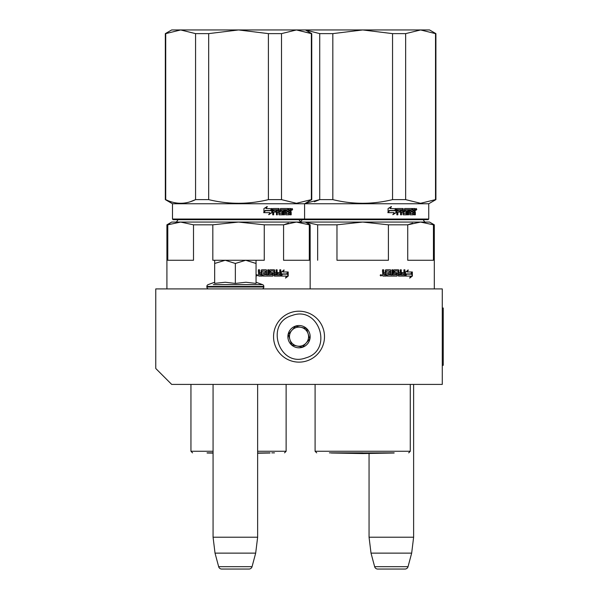 <?xml version="1.0" encoding="UTF-8"?>
<svg xmlns="http://www.w3.org/2000/svg" width="599" height="599" viewBox="0 0 599 599"><rect width="100%" height="100%" fill="white"/><g stroke="black" fill="none" stroke-linecap="round" stroke-linejoin="round"><path stroke-width="0.9" d="M171.688 384.416L442.272 384.416L442.272 288.913L155.77 288.913L155.77 368.497L171.688 384.416M369.059 453.45L369.059 537.213L371.013 553.132L374.645 566.691A3.182 3.182 33.8 0 0 377.714 569.05L404.961 569.05A3.182 3.182 -33.8 0 0 408.039 566.691L374.645 566.691M413.624 384.416L413.624 537.213L369.059 537.213M413.624 537.213L411.67 553.132L371.013 553.132M411.67 553.132L408.039 566.691M404.961 569.05L377.714 569.05M213.072 384.416L213.072 537.213L215.026 553.132L218.657 566.691A3.182 3.182 33.8 0 0 221.735 569.05L248.974 569.05A3.182 3.182 -33.8 0 0 252.052 566.691L218.657 566.691M257.637 384.416L257.637 537.213L213.072 537.213M257.637 537.213L255.683 553.132L215.026 553.132M255.683 553.132L252.052 566.691M222.304 260.266L245.702 260.266L235.355 263.463L225.231 260.266L248.405 260.266M248.405 288.913L222.304 288.913M261.935 288.913A1.909 1.909 -40.2 0 0 263.845 287.003L206.865 287.003A1.909 1.909 40.1 0 0 208.774 288.913M257.39 284.637L262.587 284.637A1.909 1.909 -129.3 0 1 263.845 286.434L263.845 287.003M263.845 286.434L206.865 286.434L206.865 287.003M256.05 282.256L262.587 284.637L213.326 284.637M206.865 286.434A1.909 1.909 129 0 1 208.123 284.637L214.659 282.256M215.213 283.305L225.321 282.256L235.355 283.424L245.919 282.256L256.05 283.424L256.05 263.47L245.702 260.266L256.05 260.266L256.05 263.47M224.79 260.266L214.667 260.266L214.667 263.463L225.231 260.266M245.919 288.913L245.485 288.913M235.355 283.424L235.355 263.463M225.321 288.913L224.7 288.913M214.667 283.424L214.667 263.463M291.144 312.446A25.465 25.465 0 0 0 274.806 344.545A25.465 25.465 0 0 0 306.898 360.883A25.465 25.465 0 0 0 323.243 328.784A25.465 25.465 0 0 0 291.144 312.446A25.465 25.465 0 0 0 274.806 344.545A25.465 25.465 0 0 0 306.898 360.883A25.465 25.465 0 0 0 323.243 328.784A25.465 25.465 0 0 0 291.144 312.446M292.132 315.478C264.369 323.056 279.007 368.063 305.917 357.858C333.68 350.273 319.042 305.273 292.132 315.478M295.577 326.073A11.141 11.141 0 0 0 288.426 340.112A11.141 11.141 0 0 0 302.473 347.263A11.141 11.141 0 0 0 309.616 333.216A11.141 11.141 0 0 0 295.577 326.073M295.614 326.178L288.239 334.377L291.646 344.867L302.435 347.15L309.81 338.952L306.396 328.469L295.614 326.178M306.119 343.055A9.547 9.547 0 0 1 297.037 346.005A9.547 9.547 0 0 0 308.103 333.71A9.547 9.547 0 0 0 291.923 330.281A9.547 9.547 0 0 0 297.037 346.005A9.547 9.547 0 0 1 289.938 339.618M291.923 330.281A9.547 9.547 0 0 1 308.103 333.71M259.719 274.911L261.164 274.911L261.164 273.728L259.345 273.728L259.719 274.911L259.345 273.728M214.667 260.266L212.825 260.266L212.825 224.82L238.537 222.064L294.918 222.064M282.309 222.064L267.364 222.064M263.755 222.064L260.048 222.064M252.396 222.064L248.473 222.064M288.456 223.15L283.574 224.82L296.43 222.064L180.643 222.064L193.499 224.82L193.499 260.266L167.787 260.266L167.787 224.82L180.643 222.064L171.688 222.064L166.911 224.82L166.911 288.913M169.839 224.033L166.911 224.82M238.537 222.064L264.256 224.82L283.574 224.82L283.574 260.266L309.294 260.266L309.294 224.82L310.162 224.82L310.162 288.913M376.546 222.064L296.43 222.064L309.294 224.82M212.825 224.82L193.499 224.82M256.05 260.266L264.256 260.266L264.256 224.82M271.804 452.859L274.499 452.859M213.072 452.859L207.044 452.859M281.957 273.923L281.343 275.263M283.252 271.983L284.143 270.007L281.343 272.043L281.343 276.087L282.346 273.923L287.176 273.923L288.014 271.983L282.848 271.983L283.739 270.007M286.741 273.923L287.572 271.983M281.552 276.087L286.419 276.087L285.536 278.093L288.201 276.057L288.201 271.983L287.273 274.147L282.451 274.147L281.552 276.087M285.753 277.614L287.76 276.057L287.76 273.009M287.76 272.56L286.839 274.147M281.171 276.087L282.241 274.147M262.055 270.995L265.582 271.182L265.582 272.552L263.545 272.552L263.545 273.728L265.582 273.728L265.582 274.716L262.998 274.911L262.998 276.087L272.755 276.087L273.189 275.592L272.448 272.552M273.189 275.592L272.882 273.047M280.377 269.812L280.751 275.592L280.347 276.087L274.349 276.087L273.758 270.995L270.546 270.995L270.666 272.365L273.189 273.047M280.751 275.592L280.751 269.812L279.785 269.812L279.785 272.552L277.517 272.552L277.517 273.728L279.785 273.728L279.636 274.911L276.768 274.911L276.768 269.812M277.112 274.911L277.112 269.812L276.117 269.812L276.117 272.552L274.454 272.552L274.454 270.306L274.776 272.552M268.629 269.812L268.629 274.911L272.126 274.716L271.953 273.728L270.022 273.728L269.58 273.234L269.58 270.306L270.022 269.812L274.349 269.812L274.776 270.306M268.899 274.911L268.899 269.812L267.82 269.812L267.82 274.911L266.488 274.911L266.488 270.306L266.031 269.812M266.735 274.911L266.488 270.306M259.345 269.812L259.345 272.058L259.824 272.552L261.164 272.552L261.164 270.306L261.636 269.812L266.278 269.812L266.735 270.306M259.532 272.058L259.532 269.812L258.371 269.812L258.371 272.365L259.09 273.092L258.371 273.825L258.371 275.592L258.858 276.087L262.085 276.087L262.085 271.182M256.05 274.978L257.577 275.293L256.05 275.6M261.875 276.087L261.875 271.182M274.776 273.728L274.941 274.911L275.952 274.911L276.117 273.728L274.454 273.728L274.619 274.911L275.622 274.911M272.882 275.592L272.448 276.087M270.546 270.995L270.381 272.365L270.838 272.552M280.377 275.592L279.98 276.087M274.035 269.812L274.454 270.306M259.345 272.058L259.824 272.552M256.941 275.226L257.106 275.862L256.402 275.765L256.402 274.746L256.724 275.226L256.941 274.746M311.368 199.624L311.757 199.624L311.757 33.626L296.43 29.95L311.368 33.626L311.368 199.624L296.43 203.301L281.5 199.624L268.404 199.624C248.495 204.491 228.586 204.491 208.677 199.624L195.573 199.624C185.623 204.491 175.672 204.491 165.713 199.624L165.324 199.624L165.324 33.626L165.713 33.626L165.713 199.624M435.518 199.624L435.907 199.624L435.907 33.626L435.518 33.626L435.518 199.624L420.58 203.301L405.65 199.624L405.65 33.626L420.58 29.95L435.518 33.626L420.58 29.95L405.65 33.626L392.555 33.626L362.687 29.95L238.537 29.95L268.404 33.626L281.5 33.626L296.43 29.95L281.5 33.626L281.5 199.624M208.677 33.626L195.573 33.626L180.643 29.95L238.537 29.95L208.677 33.626L208.677 199.624M268.404 33.626L268.404 199.624M195.573 33.626L195.573 199.624L190.227 201.751M165.324 33.626L171.688 29.95L180.643 29.95L165.713 33.626M303.955 219.676L428.105 219.676L428.742 219.039L172.482 219.039L173.118 219.676L303.955 219.676L304.591 219.039L304.591 203.757L311.757 199.624M172.482 219.039L172.482 203.757L428.742 203.757L435.907 199.624M272.066 212.578L272.066 208.534L270.965 210.698L265.245 210.698L264.174 212.645L269.954 212.645L268.921 214.614L272.066 212.578L268.629 214.614M271.841 208.534L270.853 210.481L265.125 210.481L263.927 212.645L263.927 208.564L267.266 206.528L266.188 208.534L271.744 208.729M271.744 209.171L271.744 212.578M271.744 208.534L270.651 210.698M291.189 212.263L291.189 214.809L290.455 214.809L290.141 212.068L289.384 212.068L289.062 214.809L285.73 214.809L285.386 209.717L284.547 209.717L284.547 214.809L283.694 214.809L283.694 209.717L281.141 209.717L281.141 210.893L282.773 210.893L283.14 211.387L282.773 214.809L279.014 214.809L278.625 212.068L277.374 212.068L277.374 214.809L276.409 214.809L276.409 209.717L273.878 209.717L273.713 210.893L276.012 210.893L276.012 212.068L273.713 212.068L273.713 214.809L272.702 214.809L272.702 209.029L273.129 208.534L279.014 208.534L279.404 213.439L282.099 213.626L282.099 212.068L280.444 212.068L280.062 211.574L280.444 208.534L288.126 208.534L288.126 209.717L286.255 209.905L286.255 210.893L287.737 210.893L287.737 212.068L286.255 212.068L286.255 213.439L288.628 213.626L288.755 208.534L290.882 208.534L291.189 210.796L290.732 211.529L291.189 212.263L290.68 212.263L290.68 214.809L289.953 214.809M289.384 214.315L288.576 214.809M280.736 209.717L281.141 209.717L280.587 209.905L280.587 210.698L281.141 210.893L280.736 210.893M277 212.068L277 214.809M273.533 209.717L273.376 210.893M279.553 213.626L279.156 213.626L279.553 213.626M285.925 209.717L286.389 209.717L285.798 209.905L285.798 210.893L286.255 210.893L285.798 210.893M286.389 213.626L285.925 213.626L286.389 213.626M289.384 210.893L290.455 210.893L290.455 209.905L289.384 209.717L289.384 210.893L288.89 210.893L288.89 209.717L289.384 209.717L288.89 209.717M277.374 210.893L278.625 210.893L278.475 209.717L277.524 209.717L277 210.893L277.15 209.717L278.086 209.717M286.255 212.068L285.798 212.068L285.925 213.626M287.265 210.893L287.265 212.068M287.647 208.534L287.647 209.717M278.625 208.534L279.156 213.626M273.713 212.068L273.376 214.809M275.652 210.893L275.652 212.068M282.346 210.893L282.346 214.809M284.937 209.717L284.098 209.717L284.098 214.809L283.252 214.809M289.639 212.068L288.89 212.068L288.89 214.315M290.38 208.534L290.68 210.796L290.23 211.529L290.68 212.263M290.732 211.529L290.23 211.529M291.189 210.796L290.68 210.796M291.676 209.328L292.162 208.534L292.634 209.328L292.162 210.129L291.676 209.328M291.189 209.575L291.189 209.088M292.042 208.901L292.042 209.762M266.989 206.528L265.919 208.534M265.125 210.481L263.68 212.645M271.519 208.534L270.538 210.481M291.818 209.89L291.825 208.766M257.637 453.009L270.037 452.859M213.072 453.009L207.134 453.009L213.072 453.114M254.493 222.064L258.356 222.064M265.829 222.064L276.161 222.064M383.869 274.911L385.314 274.911L385.314 273.728L383.495 273.728L383.869 274.911L383.495 273.728M412.606 223.15L407.724 224.82L420.58 222.064L362.687 222.064L388.407 224.82L388.407 260.266L336.975 260.266L336.975 224.82L362.687 222.064L419.068 222.064M416.155 222.064L384.199 222.064M304.794 222.064L317.65 224.82L317.65 260.266M388.407 224.82L407.724 224.82L407.724 260.266L433.444 260.266L433.444 224.82L434.312 224.82L434.312 288.913M434.312 224.82L429.543 222.064L420.58 222.064L433.444 224.82M336.975 224.82L317.65 224.82M362.687 452.859L329.42 452.859M406.107 273.923L405.493 275.263M407.402 271.983L408.293 270.007L405.493 272.043L405.493 276.087L406.496 273.923L411.326 273.923L412.164 271.983L407.006 271.983L407.889 270.007M410.892 273.923L411.723 271.983M405.703 276.087L410.57 276.087L409.686 278.093L412.352 276.057L412.352 271.983L411.423 274.147L406.601 274.147L405.703 276.087M409.903 277.614L411.91 276.057L411.91 273.009M411.91 272.56L410.989 274.147M405.321 276.087L406.392 274.147M386.205 270.995L389.732 271.182L389.732 272.552L387.695 272.552L387.695 273.728L389.732 273.728L389.732 274.716L387.149 274.911L387.149 276.087L396.905 276.087L397.339 275.592L396.598 272.552M397.339 275.592L397.032 273.047M404.527 269.812L404.902 275.592L404.497 276.087L398.5 276.087L397.908 270.995L394.696 270.995L394.816 272.365L397.339 273.047M404.902 275.592L404.902 269.812L403.943 269.812L403.943 272.552L401.667 272.552L401.667 273.728L403.943 273.728L403.786 274.911L400.918 274.911L400.918 269.812M401.263 274.911L401.263 269.812L400.267 269.812L400.267 272.552L398.605 272.552L398.605 270.306L398.927 272.552M392.779 269.812L392.779 274.911L396.276 274.716L396.104 273.728L394.172 273.728L393.73 273.234L393.73 270.306L394.172 269.812L398.5 269.812L398.927 270.306M393.049 274.911L393.049 269.812L391.971 269.812L391.971 274.911L390.638 274.911L390.638 270.306L390.181 269.812M390.885 274.911L390.638 270.306M383.495 269.812L383.495 272.058L383.974 272.552L385.314 272.552L385.314 270.306L385.786 269.812L390.428 269.812L390.885 270.306M383.682 272.058L383.682 269.812L382.521 269.812L382.521 272.365L383.24 273.092L382.521 273.825L382.521 275.592L383.008 276.087L386.235 276.087L386.235 271.182M381.728 275.293L380.133 275.293L381.728 275.293M386.026 276.087L386.026 271.182M398.927 273.728L399.091 274.911L400.102 274.911L400.267 273.728L398.605 273.728L398.769 274.911L399.773 274.911M397.032 275.592L396.598 276.087M394.696 270.995L394.531 272.365L394.988 272.552M404.527 275.592L404.13 276.087M398.185 269.812L398.605 270.306M383.495 272.058L383.974 272.552M381.091 275.226L381.256 275.862L380.65 275.862L380.552 274.746L380.874 275.226L381.099 274.746M435.907 33.626L429.543 29.95L362.687 29.95L332.827 33.626L332.827 199.624L319.724 199.624L305.4 203.293M392.555 33.626L392.555 199.624C372.645 204.491 352.736 204.491 332.827 199.624M332.827 33.626L319.724 33.626L319.724 199.624L314.378 201.751M319.724 33.626L305.4 29.957M405.65 199.624L392.555 199.624M396.216 212.578L396.216 208.534L395.115 210.698L389.395 210.698L388.324 212.645L394.105 212.645L393.071 214.614L396.216 212.578L392.779 214.614M395.991 208.534L395.003 210.481L389.275 210.481L388.077 212.645L388.077 208.564L391.417 206.528L390.338 208.534L395.894 208.729M395.894 209.171L395.894 212.578M395.894 208.534L394.801 210.698M415.339 212.263L415.339 214.809L414.605 214.809L414.291 212.068L413.535 212.068L413.213 214.809L409.881 214.809L409.536 209.717L408.698 209.717L408.698 214.809L407.844 214.809L407.844 209.717L405.291 209.717L405.291 210.893L406.923 210.893L407.29 211.387L406.923 214.809L403.164 214.809L402.775 212.068L401.525 212.068L401.525 214.809L400.559 214.809L400.559 209.717L398.028 209.717L397.863 210.893L400.169 210.893L400.169 212.068L397.863 212.068L397.863 214.809L396.852 214.809L396.852 209.029L397.279 208.534L403.164 208.534L403.554 213.439L406.249 213.626L406.249 212.068L404.595 212.068L404.213 211.574L404.595 208.534L412.277 208.534L412.277 209.717L410.405 209.905L410.405 210.893L411.887 210.893L411.887 212.068L410.405 212.068L410.405 213.439L412.778 213.626L412.906 208.534L415.032 208.534L415.339 210.796L414.882 211.529L415.339 212.263L414.83 212.263L414.83 214.809L414.104 214.809M413.535 214.315L412.726 214.809M404.887 209.717L405.291 209.717L404.737 209.905L404.737 210.698L405.291 210.893L404.887 210.893M401.15 212.068L401.15 214.809M397.684 209.717L397.526 210.893M403.704 213.626L403.307 213.626L403.704 213.626M410.075 209.717L410.54 209.717L409.948 209.905L409.948 210.893L410.405 210.893L409.948 210.893M410.54 213.626L410.075 213.626L410.54 213.626M413.535 210.893L414.605 210.893L414.605 209.905L413.535 209.717L413.535 210.893L413.04 210.893L413.04 209.717L413.535 209.717L413.04 209.717M401.525 210.893L402.775 210.893L402.625 209.717L401.674 209.717L401.15 210.893L401.3 209.717L402.236 209.717M410.405 212.068L409.948 212.068L410.075 213.626M411.416 210.893L411.416 212.068M411.798 208.534L411.798 209.717M402.775 208.534L403.307 213.626M397.863 212.068L397.526 214.809M399.803 210.893L399.803 212.068M406.496 210.893L406.496 214.809M409.087 209.717L408.248 209.717L408.248 214.809L407.402 214.809M413.789 212.068L413.04 212.068L413.04 214.315M414.53 208.534L414.83 210.796L414.381 211.529L414.83 212.263M414.882 211.529L414.381 211.529M415.339 210.796L414.83 210.796M415.826 209.328L416.312 208.534L416.784 209.328L416.312 210.129L415.826 209.328M415.339 209.575L415.339 209.088M416.193 208.901L416.193 209.762M391.14 206.528L390.069 208.534M389.275 210.481L387.83 212.645M395.669 208.534L394.689 210.481M415.968 209.89L415.976 208.766M394.097 453.009L362.687 453.555L331.284 453.009L394.187 452.859M442.272 308.013L443.23 308.013L443.23 365.315L442.272 365.315M286.127 384.416L286.127 451.264L257.637 451.264M213.072 451.264L190.946 451.264L192.541 452.859M292.634 209.328L292.117 209.328M410.278 384.416L410.278 451.264L315.096 451.264L316.691 452.859M416.784 209.328L416.268 209.328M298.916 219.519C300.413 221.907 301.26 222.753 301.462 222.064M178.165 219.519C176.668 221.907 175.814 222.753 175.612 222.064M305.393 222.064L310.162 224.82M286.127 451.264L284.54 452.859M190.946 384.416L190.946 451.264M305.393 29.95L311.757 33.626M172.482 203.757L165.324 199.624M257.637 453.226L269.947 453.009M298.923 219.676L300.616 221.922L302.308 219.676M423.066 219.519C424.564 221.907 425.41 222.753 425.612 222.064M410.278 451.264L408.69 452.859M315.096 384.416L315.096 451.264M428.742 219.039L428.742 203.757"/></g></svg>
